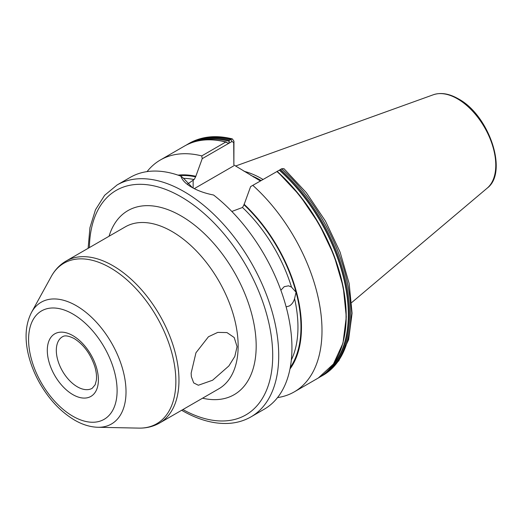 <?xml version="1.0" encoding="UTF-8"?>
<svg xmlns="http://www.w3.org/2000/svg" width="522" height="522" viewBox="0 0 522 522"><rect width="100%" height="100%" fill="white"/><g stroke="black" fill="none" stroke-linecap="round" stroke-linejoin="round"><path stroke-width="0.78" d="M187.496 184.083L194.119 179.548L195.619 176.86L202.229 158.662L201.746 155.908L225.798 142.023L228.036 143.217L228.923 143.132L229.393 139.948L232.368 138.917L233.954 141.208L233.876 164.945L260.38 180.964M250.619 186.602L281.756 168.789A133.886 77.302 -120 0 1 323.118 375.22L338.824 360.774L348.631 339.594L352.089 313.265L349.146 283.459L340.076 252.074L325.493 221.145L306.368 192.716L283.961 168.658L281.756 168.789L250.619 186.602L244.009 204.794L242.502 207.482L231.827 211.456M277.423 171.131L277.019 171.451M280.862 290.225L284.236 286.669L288.542 285.821L291.491 287.087L296.065 292.242L294.571 298.649C293.579 302.01 291.85 304.443 289.377 305.944L286.134 306.884M191.137 373.171L195.959 352.768L208.461 336.749L217.733 332.403L226.953 332.573L234.202 337.519L237.066 346.654L234.815 356.435L228.877 365.942L212.598 380.231L198.34 385.243L193.701 382.907L191.352 376.669L191.137 373.171M263.003 179.451A94.528 54.575 -120 0 0 261.887 178.792A94.528 54.575 -120 0 0 244.048 171.294M117.104 184.964A133.886 77.302 -120 0 1 184.044 191.6A133.886 77.302 -120 0 1 271.512 309.579A133.886 77.302 -120 0 1 250.991 416.863L264.21 409.228A133.886 77.302 -120 0 0 287.544 312.456A133.886 77.302 -120 0 0 213.583 195.019C205.12 193.368 197.805 190.771 191.639 187.215L191.639 187.215C185.578 183.705 182.021 180.031 180.958 176.182A133.886 77.302 -120 0 0 130.33 177.33L117.104 184.964L104.628 195.306L95.48 209.779L89.941 227.69L88.133 248.315M277.156 171.399L276.954 171.555A133.886 77.302 -120 0 1 318.322 377.993L294.271 391.878A133.886 77.302 -120 0 0 252.902 185.44M277.534 397.594A133.886 77.302 -120 0 0 294.271 391.878M289.964 369.021A115.479 66.672 -120 0 0 244.009 204.18M180.958 176.182L183.385 178.132L192.416 187.652M226.235 141.977C210.255 137.991 196.318 139.361 184.436 146.095A133.886 77.302 -120 0 1 225.798 142.023L226.744 142.291M201.746 155.908A133.886 77.302 -120 0 0 160.385 159.98A133.886 77.302 -120 0 0 147.067 171.614M195.619 176.24A115.479 66.672 -120 0 0 178.022 175.131M233.876 164.945L233.699 142.552L231.983 141.488L202.229 158.662M233.699 165.879L194.282 188.638M233.699 142.552L233.954 141.208M72.845 335.62A36.129 20.86 60 0 1 98.39 379.866A36.129 20.86 60 0 1 72.845 394.612A36.129 20.86 60 0 1 47.3 350.366A36.129 20.86 60 0 1 72.845 335.62M77.354 386.809A29.754 17.18 -120 0 0 92.231 388.283L95.193 384.701L96.342 380.297C96.844 376.388 96.335 371.814 94.815 366.561C90.495 353.818 83.611 344.474 74.163 338.537C65.074 334.034 63.123 336.592 62.477 336.749A29.754 17.18 -120 0 0 57.916 360.591A29.754 17.18 -120 0 0 77.354 386.809M76.316 305.716A70.294 40.586 60 0 1 124.771 378.3A70.294 40.586 60 0 1 97.908 427.277C90.162 427.029 82.391 424.64 74.607 420.112C61.113 412.073 49.694 400.106 40.344 384.212C34.935 374.861 31.007 365.256 28.56 355.384C24.449 338.621 25.441 324.273 31.548 312.332A70.294 40.586 60 0 1 76.316 305.716M72.845 416.223A62.588 36.135 -120 0 0 117.104 390.671A62.588 36.135 -120 0 0 72.845 314.009A62.588 36.135 -120 0 0 28.586 339.568A62.588 36.135 -120 0 0 72.845 416.223M109.052 236.238A106.26 61.348 60 0 1 181.043 215.893A106.26 61.348 60 0 1 255.388 333.016A106.26 61.348 60 0 1 202.562 398.201M159.601 423.003L218.777 388.838A93.51 53.988 -120 0 0 233.112 313.905A93.51 53.988 -120 0 0 172.025 231.507A93.51 53.988 -120 0 0 125.273 226.874L66.098 261.039A93.51 53.988 60 0 1 112.85 265.672A93.51 53.988 60 0 1 173.937 348.07A93.51 53.988 60 0 1 159.601 423.003C153.318 426.572 146.382 428.275 138.787 428.112A92.714 53.525 -120 0 0 174.218 363.521A92.714 53.525 -120 0 0 110.312 267.786A92.714 53.525 -120 0 0 51.26 276.51C54.914 269.854 59.86 264.7 66.098 261.039M182.902 409.548A129.639 74.848 -120 0 0 272.706 354.497A129.639 74.848 -120 0 0 181.043 196.801A129.639 74.848 -120 0 0 89.392 247.591M260.759 180.742A93.901 54.216 -120 0 0 260.08 180.344A93.901 54.216 -120 0 0 253.163 176.769M261.111 180.54A93.96 54.249 -120 0 0 260.393 180.123A93.96 54.249 -120 0 0 250.886 175.418M433.306 94.769C440.849 92.25 449.181 93.601 458.303 98.815C489.068 115.01 508.617 172.41 487.202 188.129A54.19 31.287 -120 0 0 492.057 144.013A54.19 31.287 -120 0 0 457.461 98.815A54.19 31.287 -120 0 0 433.306 94.769L235.585 166.029M194.119 179.548A112.635 65.028 -120 0 0 183.437 178.322M195.619 176.86A114.762 66.255 -120 0 0 179.555 175.666M290.271 367.429A114.762 66.255 -120 0 0 296.065 292.242A114.762 66.255 -120 0 0 244.009 204.794M291.491 287.087A112.635 65.028 -120 0 0 242.502 207.482M291.328 360.017A112.635 65.028 -120 0 0 294.571 298.649M323.118 375.22L321.911 375.918A133.886 77.302 -120 0 0 280.549 169.487M326.041 372.375A133.293 76.956 -120 0 0 279.603 169.983M329.578 368.845A132.947 76.76 -120 0 0 279.316 170.126M343.411 340.807A133.293 76.956 -120 0 0 277.182 171.418M231.983 141.488L230.6 139.25A133.886 77.302 -120 0 0 189.238 143.322C201.714 136.32 216.095 134.852 232.368 138.917M229.393 139.948A133.886 77.302 -120 0 0 188.024 144.02L186.256 145.096M229.191 140.881A133.293 76.956 -120 0 0 193.16 142.212M229.328 141.266A132.947 76.76 -120 0 0 197.988 140.914M193.14 180.11L193.14 188.05M97.908 427.277L138.787 428.112M250.991 416.863C244.198 420.765 236.662 422.944 228.382 423.414C213.635 424.112 198.151 419.786 181.924 410.442L181.636 410.279M487.202 188.129L351.737 302.525M321.911 375.918L320.09 376.917M277.228 171.379L299.83 195.535L319.177 224.166L333.976 255.336L343.222 286.956L346.295 316.9L342.974 343.169L333.447 364.01L318.322 377.993M189.238 143.322L188.024 144.02M184.436 146.095L160.385 159.98M31.548 312.332L51.26 276.51M282.076 168.619L280.529 169.337"/></g></svg>
